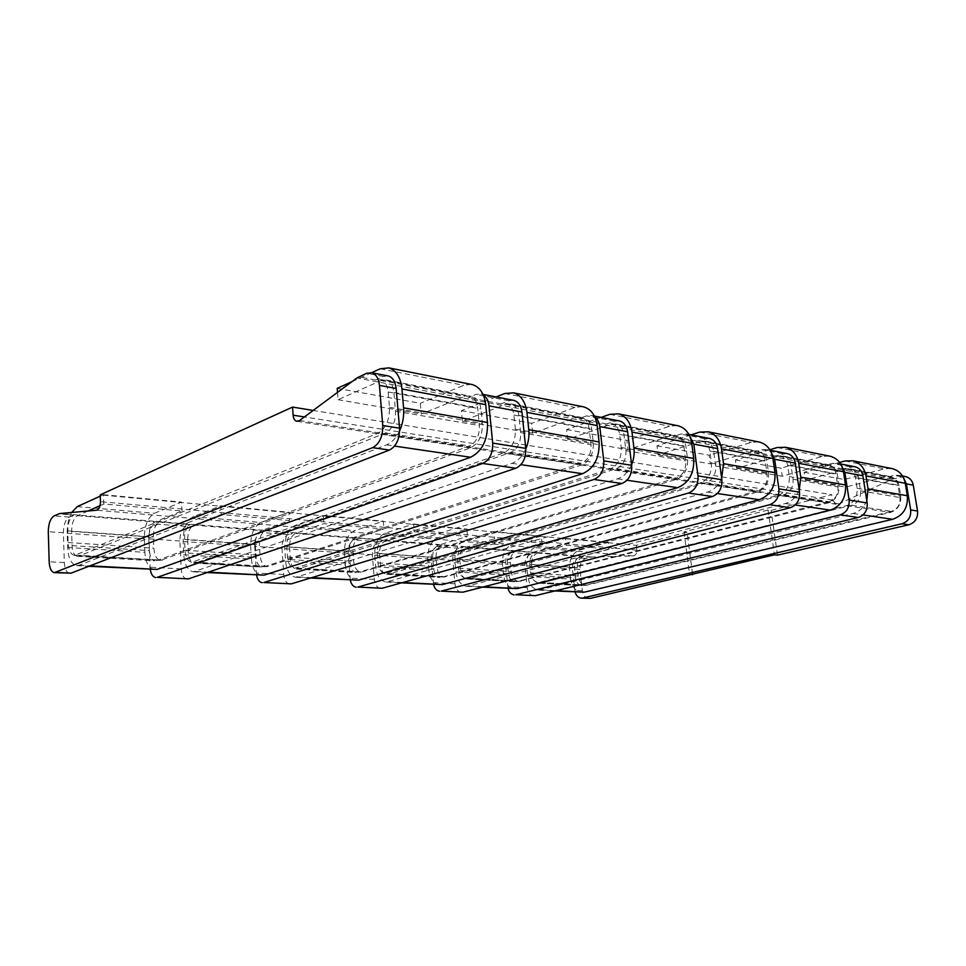 <?xml version="1.0" encoding="UTF-8"?>
<svg xmlns="http://www.w3.org/2000/svg" width="966" height="966" viewBox="0 0 966 966"><rect width="100%" height="100%" fill="white"/><g stroke="black" fill="none" stroke-linecap="round" stroke-linejoin="round"><path stroke-width="0.72" stroke-dasharray="4.83 3.62" d="M692.489 573.816L687.128 532.181L684.037 531.843L768.079 509.988L771.097 510.398L831.69 494.689L313.177 410.441M687.128 532.181L636.292 545.367L100.21 494.846M768.079 509.988L774.43 554.834M777.461 555.124L771.097 510.398M684.037 531.843L689.507 574.504M588.717 598.485C585.215 597.869 583.09 595.273 582.353 590.685L579.986 569.433C579.781 563.758 581.749 560.087 585.891 558.445L591.989 557.008L633.056 555.945C635.652 555.438 636.92 553.506 636.86 550.137L636.292 545.367M904.949 476.48L892.137 479.184L838.923 503.89L836.206 504.24L832.499 500.038L831.69 494.689M575.084 592.037L572.403 568.902C572.198 563.178 574.166 559.495 578.32 557.829L583.186 556.561C579.02 558.227 577.028 561.934 577.245 567.67L578.175 576.038C579.045 581.496 581.556 584.611 585.722 585.372L890.471 512.415C897.885 509.782 901.314 504.264 900.747 495.872L899.105 485.753C898.163 481.189 895.651 478.327 891.558 477.168L886.945 477.24L894.142 475.357L898.827 475.296L903.729 478.23M854.391 466.65L843.064 468.896L847.762 468.8C851.927 469.995 854.487 472.978 855.429 477.735L857.083 488.313C857.639 497.092 854.125 502.875 846.554 505.665L538.231 582.583C534.053 581.81 531.542 578.586 530.696 572.923L529.791 564.241C529.61 558.288 531.602 554.448 535.804 552.709L516.387 551.127C512.197 552.902 510.193 556.802 510.374 562.828L511.255 571.643C512.101 577.39 514.6 580.651 518.778 581.447L828.369 502.863C835.988 500.014 839.539 494.121 838.995 485.174L837.341 474.415C836.399 469.573 833.827 466.542 829.625 465.334L824.892 465.443L832.281 463.39L837.099 463.282L841.724 465.938M786.602 453.465L774.998 455.952L779.803 455.807C784.066 457.051 786.674 460.214 787.616 465.286L789.27 476.564C789.79 485.946 786.167 492.141 778.403 495.172L465.998 578.344C461.82 577.535 459.333 574.154 458.524 568.189L457.679 559.024C457.522 552.757 459.538 548.7 463.74 546.841L442.114 545.078C437.924 546.973 435.895 551.103 436.04 557.467L436.861 566.764C437.67 572.814 440.146 576.255 444.312 577.076L757.61 491.972C765.434 488.868 769.081 482.541 768.574 472.99L766.932 461.482C765.99 456.314 763.369 453.102 759.083 451.846L754.241 452.003L761.812 449.745L766.75 449.601L771.001 451.931M708.851 438.335L696.981 441.124L701.896 440.919C706.243 442.211 708.887 445.567 709.829 451.001L711.447 463.088C711.918 473.147 708.187 479.824 700.241 483.133L385.289 573.611C381.159 572.778 378.72 569.203 377.947 562.888L377.175 553.216C377.066 546.587 379.107 542.276 383.285 540.296L359.038 538.316C354.872 540.344 352.844 544.727 352.94 551.465L353.677 561.294C354.437 567.706 356.865 571.341 360.97 572.186L676.26 479.45C684.242 476.045 688.009 469.222 687.55 458.959L685.945 446.618C685.015 441.076 682.358 437.658 677.987 436.354L673.06 436.572L680.788 434.072L685.824 433.855L689.591 435.799M618.747 420.802L614.509 421.248L606.696 423.953L611.671 423.676C616.079 425.016 618.735 428.602 619.653 434.459L621.21 447.475C621.633 458.307 617.793 465.552 609.703 469.198L294.545 568.286C290.5 567.416 288.122 563.637 287.433 556.947L286.757 546.684C286.709 539.644 288.737 535.067 292.855 532.93L265.493 530.708C261.4 532.882 259.371 537.555 259.407 544.703L260.047 555.148C260.723 561.958 263.066 565.798 267.087 566.68L581.725 464.9C589.84 461.144 593.704 453.73 593.317 442.645L591.772 429.339C590.878 423.362 588.209 419.703 583.802 418.35L578.803 418.652L586.652 415.851L591.747 415.549L594.863 417.034M513.115 400.25L508.853 400.793L500.968 403.86L505.979 403.474C510.398 404.863 513.043 408.715 513.912 415.042L515.361 429.145C515.687 440.907 511.763 448.816 503.6 452.873L191.763 562.26C187.851 561.355 185.605 557.346 185.001 550.222L184.446 539.294C184.482 531.807 186.498 526.905 190.507 524.598L159.378 522.063C155.405 524.429 153.401 529.416 153.352 537.048L153.848 548.169C154.427 555.426 156.637 559.507 160.501 560.425L470.539 447.789C478.713 443.599 482.65 435.473 482.36 423.434L480.947 408.992C480.09 402.52 477.458 398.584 473.05 397.183L468.051 397.594L475.924 394.418L481.044 394.007L483.278 394.961M387.547 375.822L383.321 376.499L375.496 380L380.447 379.493C384.794 380.906 387.378 385.072 388.163 391.967L389.455 407.338C389.636 420.198 385.663 428.904 377.537 433.468L74.382 555.378C70.687 554.436 68.61 550.161 68.127 542.542L67.765 530.865C67.886 522.86 69.854 517.595 73.682 515.095L58.54 513.864M69.564 573.381C66.461 572.609 64.71 569.01 64.311 562.574L63.382 532.761C63.515 524.792 65.471 519.563 69.25 517.076L73.682 515.095M533.57 595.817C530.056 595.189 527.943 592.484 527.219 587.702L524.949 565.521C524.755 559.604 526.748 555.776 530.914 554.037L535.804 552.709M839.623 462.436L804.11 472.277L805.282 480.211L846.156 469.078L850.853 468.981C855.031 470.188 857.579 473.159 858.52 477.904L860.549 490.813C861.008 498.13 858.086 502.936 851.77 505.254L540.755 583.066L581.87 585.698C578.393 585.058 576.304 582.462 575.579 577.909L574.444 567.646C574.239 561.91 576.219 558.203 580.385 556.537L608.966 549.05L566.293 545.247L537.603 553.059C533.413 554.798 531.421 558.626 531.602 564.567L574.444 567.646M866.792 500.642C863.99 507.428 859.414 511.702 853.038 513.477L538.557 590.105C532.616 589.019 529.042 584.454 527.834 576.412L526.748 565.847C526.422 555.812 529.803 549.304 536.903 546.321L565.545 538.376L566.293 545.247M804.11 472.277L844.369 479.51L845.552 487.142L885.75 476.624L890.374 476.552C894.468 477.723 896.991 480.585 897.933 485.149L899.95 497.562C900.421 504.578 897.559 509.191 891.352 511.4L888.43 512.101L846.554 505.665M890.471 512.415L888.43 512.101L583.621 585.565M540.368 582.413L587.847 585.215M531.602 564.567L532.713 575.156C533.425 579.866 535.514 582.546 538.992 583.198L540.755 583.066M527.834 576.412L570.713 579.105C571.944 586.893 575.519 591.313 581.46 592.375M570.713 579.105L569.59 568.889C569.24 559.169 572.596 552.878 579.66 550.016L608.194 542.409L608.966 549.05M565.545 538.376L608.194 542.409M891.244 468.45L884.494 468.824L844.369 479.51M805.282 480.211L845.552 487.142M508.068 588.487L505.508 564.144C505.339 558.131 507.331 554.243 511.497 552.48L516.387 551.127M461.253 592.315C457.751 591.663 455.65 588.813 454.962 583.778L452.825 560.401C452.668 554.158 454.684 550.113 458.85 548.265L463.74 546.841M769.805 449.721L735.404 459.925L736.575 468.365L778.415 456.181L783.233 456.037C787.495 457.28 790.103 460.432 791.045 465.491L793.062 479.269C793.509 487.069 790.478 492.225 783.994 494.749L468.788 578.851L514.673 581.786C511.195 581.121 509.106 578.405 508.406 573.599L507.319 562.816C507.15 556.766 509.154 552.866 513.344 551.091L542.071 543.085L494.568 538.847L465.817 547.227C461.627 549.074 459.599 553.132 459.756 559.386L507.319 562.816M799.256 490.197C796.298 497.2 791.637 501.644 785.261 503.515L466.542 586.29C460.613 585.167 457.063 580.361 455.916 571.896L454.889 560.763C454.624 550.173 458.041 543.303 465.153 540.127L493.855 531.602L494.568 538.847M735.404 459.925L781.047 468.136L782.231 476.238L823.455 464.755L828.188 464.646C832.402 465.866 834.974 468.896 835.916 473.751L837.933 486.949C838.391 494.423 835.433 499.35 829.057 501.728L826.051 502.501L778.403 495.172M828.369 502.863L826.051 502.501L516.436 581.641M468.124 578.163L520.915 581.278M459.756 559.386L460.794 570.556C461.47 575.519 463.547 578.332 467.013 579.008L468.788 578.851M455.916 571.896L503.528 574.879C504.711 583.066 508.273 587.714 514.226 588.813M503.528 574.879L502.453 564.132C502.151 553.904 505.544 547.275 512.656 544.22L541.334 536.094L542.071 543.085M493.855 531.602L541.334 536.094M829.118 456.012L822.199 456.471L781.047 468.136M736.575 468.365L782.231 476.238M433.589 584.551L431.186 558.867C431.053 552.528 433.07 548.422 437.236 546.539L442.114 545.078M380.495 588.415C377.018 587.739 374.965 584.732 374.313 579.395L372.357 554.689C372.248 548.084 374.277 543.798 378.418 541.829L383.285 540.296M691.076 434.869L656.989 445.833L658.124 454.853L700.809 441.39L705.723 441.196C710.082 442.488 712.727 445.845 713.657 451.255L715.649 466.01C716.048 474.378 712.932 479.933 706.291 482.686L388.392 574.166L439.916 577.427C436.451 576.75 434.386 573.876 433.722 568.817L432.708 557.43C432.575 551.055 434.603 546.925 438.793 545.029L467.52 536.444L414.293 531.698L385.675 540.719C381.498 542.699 379.469 546.985 379.578 553.603L432.708 557.43M721.662 478.303C718.547 485.524 713.838 490.112 707.535 492.092L386.122 582.039C380.242 580.856 376.764 575.796 375.677 566.849L374.748 555.088C374.554 543.894 377.996 536.601 385.072 533.208L413.641 524.031L414.293 531.698M656.989 445.833L709.165 455.215L710.324 463.849L752.49 451.231L757.332 451.074C761.631 452.342 764.251 455.554 765.205 460.734L767.209 474.837C767.632 482.831 764.577 488.12 758.032 490.716L754.953 491.561L700.241 483.133M757.61 491.972L754.953 491.561L441.679 577.27M387.402 573.418L446.437 576.883M379.578 553.603L380.532 565.412C381.172 570.652 383.212 573.635 386.642 574.323L388.392 574.166M375.677 566.849L428.844 570.194C429.979 578.827 433.505 583.706 439.421 584.853M428.844 570.194L427.853 558.843C427.612 548.06 431.041 541.045 438.141 537.796L466.82 529.054L467.52 536.444M413.641 524.031L466.82 529.054M758.322 441.848L751.246 442.392L709.165 455.215M658.124 454.853L710.324 463.849M350.308 580.143L348.134 552.975C348.038 546.261 350.066 541.902 354.196 539.885L359.038 538.316M289.703 584.032C286.31 583.319 284.306 580.131 283.714 574.48L282.012 548.277C281.963 541.274 283.98 536.71 288.073 534.596L292.855 532.93M601.19 417.384L566.619 429.592L567.706 439.264L611.019 424.279L616.006 424.014C620.413 425.342 623.07 428.928 623.988 434.76L625.908 450.651C626.258 459.659 623.046 465.697 616.296 468.727L298.035 568.889L356.249 572.56C352.832 571.848 350.815 568.817 350.187 563.468L349.281 551.417C349.185 544.667 351.226 540.284 355.379 538.255L383.9 528.982L323.876 523.632L295.644 533.401C291.527 535.526 289.498 540.103 289.546 547.106L349.281 551.417M631.607 464.67C628.347 472.048 623.638 476.781 617.491 478.846L295.729 577.257C289.969 576.026 286.588 570.677 285.598 561.186L284.789 548.712C284.692 536.855 288.134 529.09 295.101 525.444L323.296 515.494L323.876 523.632M566.619 429.592L626.849 440.411L627.972 449.649L670.911 435.69L675.862 435.473C680.233 436.777 682.877 440.206 683.819 445.773L685.775 460.891C686.162 469.476 683.022 475.2 676.333 478.037L673.181 478.979L609.703 469.198M676.26 479.45L673.181 478.979L358 572.391M296.634 568.068L363.083 571.981M289.546 547.106L290.368 559.628C290.959 565.195 292.94 568.346 296.308 569.071L298.035 568.889M285.598 561.186L345.357 564.941C346.42 574.07 349.861 579.238 355.705 580.421M345.357 564.941L344.464 552.938C344.307 541.528 347.748 534.077 354.8 530.6L383.26 521.157L383.9 528.982M323.296 515.494L383.26 521.157M676.912 425.547L669.692 426.211L626.849 440.411M567.706 439.264L627.972 449.649M256.57 575.181L254.698 546.333C254.662 539.209 256.678 534.572 260.748 532.411L265.493 530.708M186.909 579.057C183.625 578.32 181.729 574.939 181.222 568.914L179.845 541.02C179.881 533.57 181.874 528.704 185.846 526.41L190.507 524.598M496.101 396.941L461.374 410.671L462.364 421.116L505.906 404.259L510.917 403.885C515.337 405.273 517.993 409.113 518.863 415.428L520.65 432.623C520.928 442.404 517.655 448.985 510.821 452.366L195.7 562.912L261.979 567.066C258.647 566.342 256.702 563.13 256.135 557.442L255.362 544.643C255.326 537.482 257.354 532.809 261.448 530.624L289.474 520.565L221.25 514.48L193.755 525.13C189.747 527.424 187.73 532.302 187.706 539.765L255.362 544.643M525.806 448.924C522.425 456.363 517.812 461.168 511.944 463.33L193.381 571.836C187.815 570.568 184.603 564.881 183.745 554.774L183.093 541.503C183.129 528.885 186.535 520.602 193.321 516.653L220.767 505.81L221.25 514.48M461.374 410.671L531.662 423.301L532.713 433.239L576.159 417.638L581.158 417.336C585.577 418.689 588.246 422.359 589.139 428.349L591.023 444.674C591.349 453.948 588.125 460.154 581.327 463.306L578.139 464.344L503.6 452.873M581.725 464.9L578.139 464.344L263.694 566.885M193.78 562.019L269.152 566.45M187.706 539.765L188.382 553.095C188.889 559.024 190.773 562.357 194.033 563.118L195.7 562.912M183.745 554.774L251.401 559.036C252.355 568.732 255.676 574.19 261.388 575.434M251.401 559.036L250.641 546.285C250.592 534.174 254.022 526.241 260.941 522.497L288.919 512.246L289.474 520.565M220.767 505.81L288.919 512.246M582.317 406.614L574.999 407.423L531.662 423.301M462.364 421.116L532.713 433.239M150.285 569.554L148.8 538.823C148.861 531.228 150.853 526.265 154.777 523.922L159.378 522.063M337.52 392.377L338.064 399.707L381.196 380.507L386.171 380C390.53 381.413 393.114 385.567 393.911 392.438L395.492 411.202C395.662 421.888 392.341 429.133 385.531 432.937L78.862 556.09L154.958 560.835C151.759 560.075 149.923 556.67 149.452 550.608L148.849 536.963C148.897 529.332 150.901 524.333 154.862 521.966L181.97 510.978L103.76 504.01L100.041 505.665M399.622 430.776C396.217 437.972 391.846 442.682 386.521 444.891L79.176 565.279L76.543 565.653C71.291 564.325 68.32 558.263 67.644 547.481L67.197 533.292C67.077 525.275 68.562 518.344 71.665 512.475M337.206 388.356L420.307 403.293L421.261 414.04L464.755 396.422L469.766 396C474.173 397.4 476.806 401.349 477.651 407.845L479.39 425.559C479.631 435.642 476.335 442.44 469.5 445.954L466.3 447.125L377.537 433.468M470.539 447.789L466.3 447.125L156.613 560.63M76.29 555.1L162.493 560.171M88.063 510.99L77.522 515.687C73.694 518.174 71.725 523.415 71.605 531.397L72.064 545.645C72.462 551.972 74.201 555.535 77.28 556.319L78.862 556.09M67.644 547.481L144.876 552.335C145.673 562.659 148.812 568.479 154.294 569.771M144.876 552.335L144.284 538.762C144.381 525.842 147.774 517.353 154.463 513.296L181.536 502.103L181.97 510.978M100.259 496.15L103.41 494.713L103.76 504.01M103.41 494.713L181.536 502.103M471.01 384.335L463.692 385.337L420.307 403.293M352.022 381.618L371.596 372.707M338.064 399.707L421.261 414.04M636.86 550.137L100.464 501.68M832.499 500.038L304.399 416.95M582.353 590.685L574.758 590.274M579.986 569.433L572.403 568.902M585.891 558.445L578.32 557.829M590.757 557.177L583.186 556.561M529.791 564.241L577.245 567.67M457.679 559.024L510.374 562.828M377.175 553.216L436.04 557.467M286.757 546.684L352.94 551.465M184.446 539.294L259.407 544.703M67.765 530.865L153.352 537.048M591.989 557.008L59.651 513.562M633.056 555.945L96.66 510.217M69.25 517.076L54.156 515.868M63.382 532.761L48.3 531.686M64.311 562.574L49.157 561.753M383.321 376.499L366.645 373.274M375.496 380L358.845 376.837M892.137 479.184L356.937 377.972M388.163 391.967L480.947 408.992M500.968 403.86L468.051 397.594M513.912 415.042L591.772 429.339M606.696 423.953L578.803 418.652M619.653 434.459L685.945 446.618M696.981 441.124L673.06 436.572M709.829 451.001L766.932 461.482M774.998 455.952L754.241 452.003M787.616 465.286L837.341 474.415M843.064 468.896L824.892 465.443M855.429 477.735L899.105 485.753M893.888 478.556L886.945 477.24M901.061 476.697L894.142 475.357M530.696 572.923L578.175 576.038M851.77 505.254L891.352 511.4M857.083 488.313L900.747 495.872M532.713 575.156L575.579 577.909M541.467 589.876L556.03 590.649M526.748 565.847L569.59 568.889M536.903 546.321L579.66 550.016M537.603 553.059L580.385 556.537M853.038 513.477L863 514.95M860.549 490.813L899.95 497.562M858.52 477.904L897.933 485.149M846.156 469.078L885.75 476.624M844.9 460.975L884.494 468.824M530.914 554.037L511.497 552.48M850.406 466.892L832.281 463.39M527.219 587.702L507.754 586.64M524.949 565.521L505.508 564.144M458.524 568.189L511.255 571.643M783.994 494.749L829.057 501.728M789.27 476.564L838.995 485.174M460.794 570.556L508.406 573.599M469.452 586.048L483.749 586.809M454.889 560.763L502.453 564.132M465.153 540.127L512.656 544.22M465.817 547.227L513.344 551.091M785.261 503.515L795.211 504.976M793.062 479.269L837.933 486.949M791.045 465.491L835.916 473.751M778.415 456.181L823.455 464.755M777.171 447.536L822.199 456.471M458.85 548.265L437.236 546.539M782.52 453.754L761.812 449.745M454.962 583.778L433.287 582.595M452.825 560.401L431.186 558.867M377.947 562.888L436.861 566.764M706.291 482.686L758.032 490.716M711.447 463.088L768.574 472.99M380.532 565.412L433.722 568.817M389.02 581.761L402.87 582.498M374.748 555.088L427.853 558.843M385.072 533.208L438.141 537.796M385.675 540.719L438.793 545.029M707.535 492.092L717.364 493.529M715.649 466.01L767.209 474.837M713.657 451.255L765.205 460.734M700.809 441.39L752.49 451.231M699.589 432.14L751.246 442.392M378.418 541.829L354.196 539.885M704.673 438.697L680.788 434.072M374.313 579.395L350.018 578.079M372.357 554.689L348.134 552.975M287.433 556.947L353.677 561.294M616.296 468.727L676.333 478.037M621.21 447.475L687.55 458.959M290.368 559.628L350.187 563.468M298.579 576.956L311.752 577.656M284.789 548.712L344.464 552.938M295.101 525.444L354.8 530.6M295.644 533.401L355.379 538.255M617.491 478.846L627.019 480.247M625.908 450.651L685.775 460.891M623.988 434.76L683.819 445.773M611.019 424.279L670.911 435.69M609.836 414.329L669.692 426.211M288.073 534.596L260.748 532.411M614.509 421.248L586.652 415.851M283.714 574.48L256.316 572.995M282.012 548.277L254.698 546.333M185.001 550.222L260.047 555.148M510.821 452.366L581.327 463.306M515.361 429.145L593.317 442.645M188.382 553.095L256.135 557.442M196.146 571.498L208.342 572.15M183.093 541.503L250.641 546.285M193.321 516.653L260.941 522.497M193.755 525.13L261.448 530.624M511.944 463.33L520.928 464.658M520.65 432.623L591.023 444.674M518.863 415.428L589.139 428.349M505.906 404.259L576.159 417.638M504.807 393.5L574.999 407.423M185.846 526.41L154.777 523.922M508.853 400.793L475.924 394.418M181.222 568.914L150.056 567.223M179.845 541.02L148.8 538.823M68.127 542.542L153.848 548.169M385.531 432.937L469.5 445.954M389.455 407.338L482.36 423.434M72.064 545.645L149.452 550.608M71.605 531.397L148.849 536.963M79.176 565.279L89.971 565.859M67.197 533.292L144.284 538.762M77.22 506.631L154.463 513.296M77.522 515.687L154.862 521.966M386.521 444.891L394.563 446.075M395.492 411.202L479.39 425.559M393.911 392.438L477.651 407.845M381.196 380.507L464.755 396.422M380.23 368.783L463.692 385.337M838.923 503.89L299.532 420.548M380.447 379.493L473.05 397.183M505.979 403.474L583.802 418.35M611.671 423.676L677.987 436.354M701.896 440.919L759.083 451.846M779.803 455.807L829.625 465.334M847.762 468.8L891.558 477.168M898.827 475.296L902.534 476.009M585.722 585.372L538.231 582.583M538.992 583.198L581.87 585.698M538.557 590.105L554.762 590.963M850.853 468.981L890.374 476.552M837.099 463.282L840.674 463.982M518.778 581.447L465.998 578.344M467.013 579.008L514.673 581.786M466.542 586.29L482.469 587.135M783.233 456.037L828.188 464.646M766.75 449.601L770.131 450.253M444.312 577.076L385.289 573.611M386.642 574.323L439.916 577.427M386.122 582.039L401.59 582.86M705.723 441.196L757.332 451.074M685.824 433.855L688.903 434.446M360.97 572.186L294.545 568.286M296.308 569.071L356.249 572.56M295.729 577.257L310.497 578.03M616.006 424.014L675.862 435.473M591.747 415.549L594.38 416.056M267.087 566.68L191.763 562.26M194.033 563.118L261.979 567.066M193.381 571.836L207.122 572.56M510.917 403.885L581.158 417.336M481.044 394.007L483.012 394.394M160.501 560.425L74.382 555.378M77.28 556.319L154.958 560.835M76.543 565.653L88.8 566.305M386.171 380L469.766 396M297.057 421.345L836.206 504.24"/><path stroke-width="1.45" d="M313.177 410.441L292.553 407.084L100.21 494.846L100.464 501.68C100.319 506.534 99.051 509.372 96.66 510.217L59.651 513.562L54.156 515.868C50.389 518.38 48.445 523.657 48.3 531.686L49.157 561.753C49.556 568.237 51.283 571.872 54.35 572.645L372.635 447.656C379.529 443.841 382.898 436.451 382.741 425.499L379.445 385.374C378.648 378.394 376.076 374.18 371.705 372.743L387.547 375.822M590.371 598.365L581.121 598.111L590.371 598.365L774.43 554.834L777.461 555.124L908.909 524.755C915.152 522.606 918.026 518.03 917.555 511.026L913.281 485.174C912.339 480.657 909.827 477.808 905.734 476.636L904.949 476.48M692.61 574.734L692.489 573.816M304.399 416.95L293.096 415.175L292.553 407.084M293.096 415.175C293.447 418.628 294.642 420.669 296.707 421.297L299.532 420.548L356.937 377.972L366.645 373.274L371.705 372.743M582.776 597.99L902.003 523.753C908.257 521.592 911.155 516.979 910.672 509.927L906.398 483.894L903.729 478.23M581.121 598.111C578.187 597.688 576.183 595.66 575.084 592.037M54.35 572.645L71.049 573.164L55.823 572.427M388.392 375.979C392.776 377.428 395.36 381.594 396.157 388.501L399.538 428.18C399.707 439.011 396.338 446.316 389.431 450.071L71.049 573.164M515.759 594.742L535.236 595.684L515.759 594.742L840.166 514.866C846.602 512.523 849.597 507.597 849.126 500.074L844.839 472.386L841.724 465.938M840.674 463.982L855.188 466.807C859.366 468.015 861.926 470.997 862.88 475.755L867.166 502.96C867.637 510.338 864.667 515.18 858.279 517.474L535.236 595.684M855.188 466.807L854.391 466.65M863 514.95L892.632 519.297L584.358 592.158L554.762 590.963M839.623 462.436L844.9 460.975L853.087 460.818C860.09 462.883 864.401 467.918 865.995 475.924L868.048 488.893L866.792 500.642M892.632 519.297C903.21 515.59 908.112 507.73 907.303 495.739L905.263 483.278C903.681 475.586 899.443 470.732 892.548 468.715L891.244 468.45M514.093 594.875C511.159 594.44 509.154 592.303 508.068 588.487M441.208 591.12L462.919 592.182L441.208 591.12L769.624 504.723C776.241 502.175 779.333 496.886 778.898 488.844L774.635 459.261L771.001 451.931M770.131 450.253L787.423 453.622C791.697 454.877 794.318 458.041 795.272 463.112L799.534 492.153C799.981 500.026 796.926 505.218 790.357 507.705L462.919 592.182M787.423 453.622L786.602 453.465M795.211 504.976L830.325 510.145L517.136 588.584L482.469 587.135M769.805 449.721L777.171 447.536L785.563 447.294C792.736 449.444 797.119 454.781 798.725 463.318L800.766 477.144L799.256 490.197M830.325 510.145C841.217 506.124 846.276 497.731 845.504 484.956L843.463 471.698C841.857 463.511 837.522 458.379 830.458 456.29L829.118 456.012M439.554 591.264C436.632 590.818 434.64 588.572 433.589 584.551M357.806 587.074L382.138 588.258L357.806 587.074L688.432 493.058C695.206 490.257 698.382 484.546 697.983 475.912L693.805 444.143L689.591 435.799M688.903 434.446L709.684 438.492C714.055 439.808 716.7 443.177 717.641 448.598L721.856 479.728C722.266 488.18 719.115 493.771 712.377 496.5L382.138 588.258M709.684 438.492L708.851 438.335M717.364 493.529L759.3 499.7L442.331 584.599L401.59 582.86M691.076 434.869L699.589 432.14L708.15 431.802C715.468 434.024 719.924 439.699 721.517 448.852L723.522 463.668L721.662 478.303M759.3 499.7C770.482 495.329 775.698 486.309 774.973 472.652L772.945 458.488C771.339 449.745 766.919 444.288 759.699 442.126L758.322 441.848M356.164 587.243C353.266 586.76 351.31 584.406 350.308 580.143M263.839 582.522L291.334 583.85L263.839 582.522L593.969 479.474C600.852 476.383 604.124 470.176 603.774 460.842L599.765 426.561C599.21 422.323 597.568 419.147 594.863 417.034M594.38 416.056L619.604 420.971C624.024 422.323 626.692 425.921 627.622 431.766L631.679 465.31C632.042 474.427 628.794 480.488 621.935 483.495L291.334 583.85M619.604 420.971L618.747 420.802M627.019 480.247L677.564 487.685L358.591 580.143L310.497 578.03M601.19 417.384L609.836 414.329L618.53 413.859C625.944 416.153 630.424 422.227 631.981 432.08L633.938 448.043C634.577 453.742 633.805 459.285 631.607 464.67M677.564 487.685C688.987 482.891 694.373 473.159 693.721 458.464L691.728 443.273C690.135 433.891 685.667 428.071 678.313 425.825L676.912 425.547M262.233 582.691C259.407 582.208 257.524 579.697 256.57 575.181M157.204 577.342L188.479 578.863L157.204 577.342L482.674 463.475C489.605 460.033 492.95 453.223 492.696 443.08L488.989 405.853C488.373 400.697 486.466 397.074 483.278 394.961M483.012 394.394L513.972 400.419C518.404 401.82 521.072 405.684 521.942 412.011L525.758 448.369C526.035 458.27 522.715 464.9 515.784 468.232L188.479 578.863M513.972 400.419L513.115 400.25M520.928 464.658L582.51 473.702L264.201 575.12L207.122 572.56M496.101 396.941L504.807 393.5L513.55 392.848C520.988 395.215 525.444 401.735 526.941 412.397L528.764 429.689C529.404 436.33 528.414 442.742 525.806 448.924M582.51 473.702C594.114 468.413 599.644 457.824 599.089 441.957L597.181 425.559C595.636 415.44 591.156 409.222 583.73 406.891L582.317 406.614M155.647 577.547C152.93 577.04 151.143 574.372 150.285 569.554M394.563 446.075L470.587 457.256L157.011 569.421L88.8 566.305M71.665 512.475L77.22 506.631L100.259 496.15M88.063 510.99L100.041 505.665M371.596 372.707L380.23 368.783L388.9 367.889C396.229 370.328 400.588 377.356 401.953 388.972L403.571 407.845C404.162 415.863 402.858 423.506 399.622 430.776M470.587 457.256C482.263 451.339 487.902 439.747 487.504 422.48L485.729 404.669C484.28 393.693 479.836 387.004 472.422 384.613L471.01 384.335M337.52 392.377L337.206 388.356L352.022 381.618M908.909 524.755L902.003 523.753M389.431 450.071L372.635 447.656M399.538 428.18L382.741 425.499M396.157 388.501L379.445 385.374M913.281 485.174L906.398 483.894M917.555 511.026L910.672 509.927M556.03 590.649L584.358 592.158M868.048 488.893L907.303 495.739M865.995 475.924L905.263 483.278M858.279 517.474L840.166 514.866M867.166 502.96L849.126 500.074M862.88 475.755L844.839 472.386M483.749 586.809L517.136 588.584M800.766 477.144L845.504 484.956M798.725 463.318L843.463 471.698M790.357 507.705L769.624 504.723M799.534 492.153L778.898 488.844M795.272 463.112L774.635 459.261M402.87 582.498L442.331 584.599M723.522 463.668L774.973 472.652M721.517 448.852L772.945 458.488M712.377 496.5L688.432 493.058M721.856 479.728L697.983 475.912M717.641 448.598L693.805 444.143M311.752 577.656L358.591 580.143M633.938 448.043L693.721 458.464M631.981 432.08L691.728 443.273M621.935 483.495L593.969 479.474M631.679 465.31L603.774 460.842M627.622 431.766L599.765 426.561M208.342 572.15L264.201 575.12M528.764 429.689L599.089 441.957M526.941 412.397L597.181 425.559M515.784 468.232L482.674 463.475M525.758 448.369L492.696 443.08M521.942 412.011L488.989 405.853M89.971 565.859L157.011 569.421M403.571 407.845L487.504 422.48M401.953 388.972L485.729 404.669M902.534 476.009L905.734 476.636M853.087 460.818L892.548 468.715M785.563 447.294L830.458 456.29M708.15 431.802L759.699 442.126M618.53 413.859L678.313 425.825M513.55 392.848L583.73 406.891M388.9 367.889L472.422 384.613"/></g></svg>
